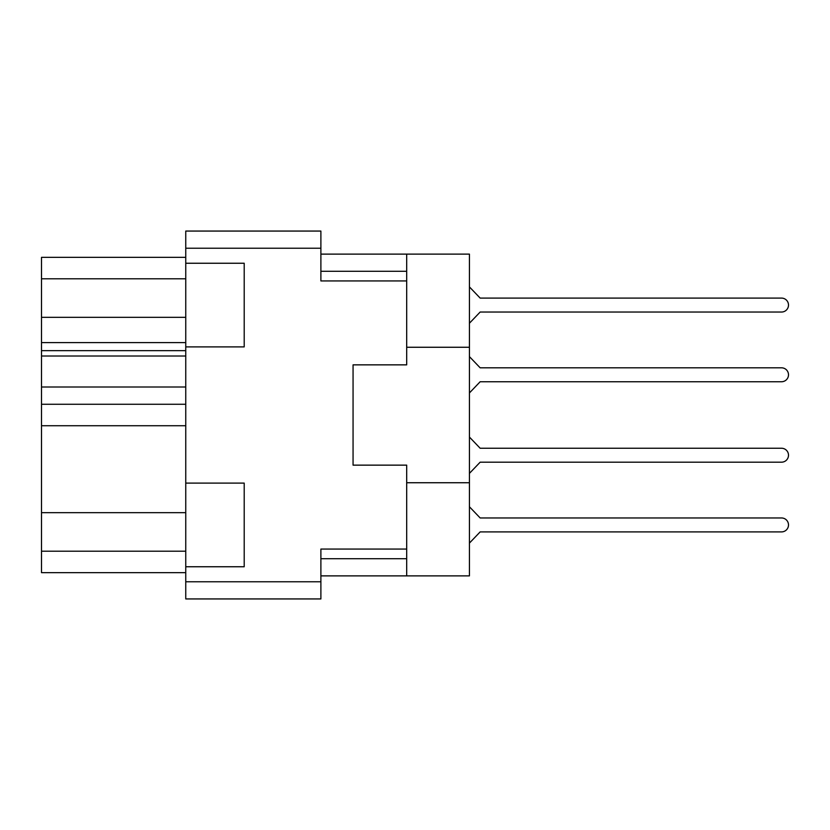 <?xml version="1.0" encoding="UTF-8"?>
<svg xmlns="http://www.w3.org/2000/svg" width="830" height="830" viewBox="0 0 830 830"><rect width="100%" height="100%" fill="white"/><g stroke="black" fill="none" stroke-linecap="round" stroke-linejoin="round"><path stroke-width="1.25" d="M185.754 512.67L41.5 512.67L41.5 404.272L185.754 404.272M185.754 566.755L244.207 566.755L244.207 483.102L185.754 483.102L185.754 581.778L320.888 581.778L320.888 598.938L185.754 598.938L185.754 581.778M185.754 483.102L185.754 231.062L320.888 231.062L320.888 280.934L406.69 280.934L406.69 364.858L353.061 364.858L353.061 382.827M353.061 447.173L353.061 465.142L406.69 465.142L406.69 549.066L320.888 549.066L320.888 581.778M353.061 465.142L353.061 364.858M185.754 346.899L244.207 346.899L244.207 263.245L185.754 263.245M406.69 549.066L406.69 575.875L469.427 575.875L469.427 254.125L406.69 254.125L406.69 280.934M469.427 347.262L406.69 347.262M406.69 482.738L469.427 482.738M406.69 575.875L320.888 575.875M320.888 254.125L406.69 254.125M185.754 572.659L41.5 572.659L41.5 551.203L185.754 551.203M41.5 512.67L41.5 551.203M185.754 386.998L41.5 386.998L41.5 404.272M185.754 356.008L41.5 356.008L41.5 386.998M185.754 350.654L41.5 350.654L41.5 342.603L185.754 342.603M185.754 317.33L41.5 317.33L41.5 342.603M185.754 278.797L41.5 278.797L41.5 317.33M41.5 278.797L41.5 257.341L185.754 257.341M41.5 356.008L41.5 350.654M469.427 543.1L480.155 531.905L781.528 531.905A6.972 6.972 0 0 0 788.5 524.933A6.972 6.972 0 0 0 781.528 517.962L480.155 517.962L469.427 506.757M469.427 323.244L480.155 312.038L781.528 312.038A6.972 6.972 0 0 0 788.5 305.067A6.972 6.972 0 0 0 781.528 298.095L480.155 298.095L469.427 286.9M469.427 392.953L480.155 381.748L781.528 381.748A6.972 6.972 0 0 0 788.5 374.776A6.972 6.972 0 0 0 781.528 367.815L480.155 367.815L469.427 356.61M480.155 381.748L781.528 381.748M781.528 367.815L480.155 367.815M480.155 312.038L781.528 312.038M781.528 298.095L480.155 298.095M480.155 531.905L781.528 531.905M781.528 517.962L480.155 517.962M469.427 473.391L480.155 462.186L781.528 462.186A6.972 6.972 0 0 0 788.5 455.224A6.972 6.972 0 0 0 781.528 448.252L480.155 448.252L469.427 437.047M480.155 462.186L781.528 462.186M781.528 448.252L480.155 448.252M185.754 425.728L41.5 425.728M320.888 248.222L185.754 248.222M320.888 558.715L406.69 558.715M406.69 271.286L320.888 271.286"/></g></svg>
